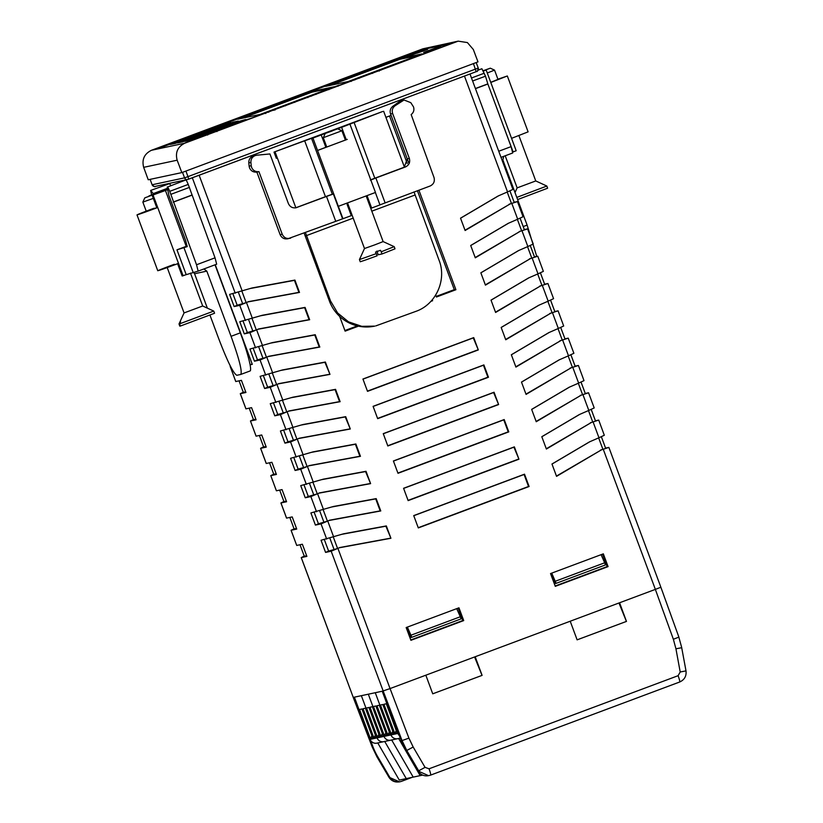 <?xml version="1.0" encoding="UTF-8"?>
<svg xmlns="http://www.w3.org/2000/svg" width="823" height="823" viewBox="0 0 823 823"><rect width="100%" height="100%" fill="white"/><g stroke="black" fill="none" stroke-linecap="round" stroke-linejoin="round"><path stroke-width="1.23" d="M413.722 515.599L418.31 527.924L529.107 486.506L524.518 474.182L413.722 515.599M403.568 488.286L408.146 500.61L518.943 459.193L514.365 446.868L403.568 488.286M393.404 460.973L397.993 473.297L508.789 431.88L504.201 419.555L393.404 460.973M383.251 433.649L387.828 445.973L498.625 404.556L494.047 392.232L383.251 433.649M362.933 379.022L367.511 391.347L478.307 349.929L473.729 337.605L362.933 379.022M373.086 406.336L377.675 418.66L488.471 377.243L483.883 364.918L373.086 406.336M413.763 515.712L524.076 474.48L528.531 486.486L529.107 486.506M528.531 486.486L418.228 527.718M403.609 488.399L513.912 447.167L518.943 459.193M518.377 459.162L408.074 500.394M393.445 461.086L503.758 419.853L508.213 431.849L508.789 431.88M508.213 431.849L397.91 473.081M383.292 433.762L493.594 392.53L498.625 404.556M498.059 404.535L387.756 445.768M373.128 406.449L483.44 365.217L487.895 377.212L488.471 377.243M487.895 377.212L377.592 418.444M362.974 379.136L473.276 337.903L478.307 349.929M477.741 349.898L367.439 391.131M250.686 288.42L294.449 280.355L298.914 292.36L299.5 292.422L294.912 280.077L294.449 280.355M294.912 280.077L252.105 287.968L229.617 294.408L234.133 306.557L237.178 305.24L232.888 293.708M234.133 306.557L239.76 305.354L248.433 301.66L298.914 292.36M248.083 301.887L299.5 292.422M260.84 315.734L304.613 307.668L309.078 319.674L309.664 319.736L305.066 307.401L304.613 307.668M305.066 307.401L262.27 315.281L239.781 321.721L244.297 333.871L247.342 332.554L243.052 321.021M244.297 333.871L249.914 332.677L258.597 328.974L309.078 319.674M258.237 329.21L309.664 319.736M271.004 343.047L314.767 334.982L319.231 346.997L319.818 347.049L315.23 334.714L314.767 334.982M315.23 334.714L272.423 342.594L249.935 349.034L254.451 361.194L257.496 359.867L253.206 348.345M254.451 361.194L260.078 359.99L268.751 356.297L319.231 346.997M268.401 356.524L319.818 347.049M281.157 370.36L324.931 362.305L329.972 374.372L325.383 362.027L324.931 362.305M325.383 362.027L282.587 369.918L260.099 376.358L264.615 388.507L267.66 387.191L263.37 375.658M264.615 388.507L270.232 387.304L278.915 383.611L329.395 374.311M278.555 383.837L329.972 374.372M291.321 397.684L335.084 389.618L339.549 401.624L340.136 401.686L335.547 389.341L335.084 389.618M335.547 389.341L292.741 397.231L270.253 403.671L274.769 415.821L277.814 414.504L273.524 402.972M274.769 415.821L280.396 414.627L289.068 410.924L339.549 401.624M288.719 411.161L340.136 401.686M301.475 424.997L345.249 416.932L350.289 428.999L345.701 416.664L345.249 416.932M345.701 416.664L302.905 424.545L280.417 430.985L284.933 443.134L287.978 441.817L283.688 430.285M284.933 443.134L290.55 441.941L299.233 438.237L349.713 428.937M298.872 438.474L350.289 428.999M311.639 452.311L355.402 444.245L359.867 456.261L360.453 456.312L355.865 443.978L355.402 444.245M355.865 443.978L313.059 451.868L290.57 458.308L295.087 470.458L298.132 469.131L293.842 457.609M295.087 470.458L300.714 469.254L309.386 465.561L359.867 456.261M309.036 465.787L360.453 456.312M321.793 479.634L365.566 471.569L370.607 483.636L366.019 471.291L365.566 471.569M366.019 471.291L323.223 479.181L300.734 485.621L305.251 497.771L308.296 496.454L304.006 484.922M305.251 497.771L310.868 496.578L319.55 492.874L370.031 483.574M319.19 493.111L370.607 483.636M331.957 506.947L375.72 498.882L380.185 510.888L380.771 510.949L376.183 498.615L375.72 498.882M376.183 498.615L333.377 506.495L310.888 512.935L315.404 525.084L318.45 523.767L314.16 512.235M315.404 525.084L321.032 523.891L329.704 520.187L380.185 510.888M329.354 520.424L380.771 510.949M342.111 534.261L385.884 526.195L390.925 538.263L386.337 525.928L385.884 526.195M386.337 525.928L343.541 533.808L321.052 540.258L325.569 552.408L328.614 551.081L324.324 539.559M325.569 552.408L331.185 551.204L339.868 547.511L390.349 538.211M339.508 547.737L390.925 538.263M460.551 218.229L498.491 195.843M464.46 76.055L507.534 191.903L498.038 196.039L460.53 218.167L465.118 230.512L510.178 203.919L465.016 230.234M470.715 245.542L508.645 223.156M510.178 203.919L511.813 203.404L517.698 219.216L508.192 223.352L470.694 245.491L475.283 257.825L520.331 231.232L475.18 257.548M480.869 272.855L518.809 250.47M520.331 231.232L521.977 230.718L527.852 246.54L518.356 250.665L480.848 272.804L485.436 285.139L530.496 258.556L485.333 284.871M491.033 300.179L528.963 277.793M530.496 258.556L532.131 258.031L538.016 273.853L528.51 277.989L491.012 300.117L495.6 312.462L540.649 285.869L495.497 312.184M501.186 327.492L539.127 305.107M540.649 285.869L542.295 285.355L548.169 301.167L538.674 305.302L501.166 327.431L505.754 339.776L550.813 313.182L505.651 339.498M511.35 354.806L549.28 332.42M550.813 313.182L552.449 312.668L558.333 328.48L548.828 332.615L511.33 354.754L515.918 367.089L560.967 340.506L515.815 366.821M521.504 382.129L559.445 359.733M560.967 340.506L562.613 339.981L568.487 355.803L558.992 359.939L521.484 382.067L526.072 394.402L571.131 367.819L525.969 394.135M531.668 409.442L569.598 387.057M571.131 367.819L572.767 367.305L578.651 383.117L569.146 387.252L531.648 409.381L536.236 421.726L581.285 395.133L536.133 421.448M541.822 436.756L579.762 414.37M581.285 395.133L582.931 394.618L588.805 410.43L579.31 414.566L541.801 436.704L546.39 449.039L591.449 422.446L546.287 448.772M551.986 464.079L589.916 441.684M591.449 422.446L593.085 421.932L598.969 437.754L589.463 441.889L551.966 464.018L556.554 476.352L601.603 449.769L556.451 476.085M598.64 437.887L602.899 449.327L605.697 448.412L601.346 436.704L605.697 448.412M602.899 449.327L600.523 450.068M601.603 449.769L603.249 449.255L655.365 589.391L660.879 587.231L608.876 447.414L603.249 449.255M608.835 447.414L605.605 448.103M598.969 437.754L604.319 435.264L598.722 420.1L593.085 421.932M588.486 410.574L592.735 422.004L595.533 421.088L591.181 409.391M592.735 422.004L590.369 422.755M598.681 420.1L595.44 420.79M588.805 410.43L594.165 407.951M578.322 383.261L582.581 394.69L585.379 393.775L581.028 382.067L585.379 393.775M582.581 394.69L580.205 395.441M582.931 394.618L588.558 392.777L594.206 407.951M588.517 392.787L585.287 393.476M578.651 383.117L584.001 380.638L578.404 365.463L572.767 367.305M568.168 355.937L572.417 367.377L575.215 366.461L570.864 354.754M572.417 367.377L570.051 368.118M578.363 365.463L575.123 366.163M568.487 355.803L573.847 353.314M558.004 328.624L562.263 340.064L565.062 339.138L560.71 327.441L565.062 339.138M562.263 340.064L559.887 340.804M562.613 339.981L568.24 338.15L573.888 353.314M568.199 338.15L564.969 338.839M558.333 328.48L563.683 326.001L558.087 310.827L552.449 312.668M547.851 301.311L552.099 312.74L554.897 311.824L550.546 300.117M552.099 312.74L549.733 313.491M558.045 310.837L554.805 311.526M548.169 301.167L553.529 298.687M537.686 273.997L541.945 285.427L544.744 284.511L540.392 272.804M540.402 272.794L544.744 284.511M541.945 285.427L539.569 286.178M542.295 285.355L547.923 283.513L553.57 298.687M547.881 283.524L544.651 284.213M538.016 273.853L543.365 271.364L537.769 256.2L532.131 258.031M527.533 246.674L531.781 258.113L534.58 257.198L530.228 245.491M531.781 258.113L529.415 258.854M537.728 256.2L534.487 256.889M527.852 246.54L533.211 244.05M517.369 219.36L521.628 230.79L524.426 229.874L520.074 218.177M520.085 218.167L524.426 229.874M521.628 230.79L519.251 231.541M521.977 230.718L527.605 228.887L533.253 244.05M527.564 228.887L524.333 229.576M517.698 219.216L523.047 216.737L517.451 201.563L511.813 203.404M507.215 192.047L511.464 203.476L514.262 202.561L509.91 190.854M511.464 203.476L509.098 204.227M517.41 201.573L514.169 202.263M507.534 191.903L512.894 189.424M333.325 537.028L337.584 548.499L328.614 551.081M337.584 548.499L339.868 547.511M323.161 509.715L327.431 521.185L318.45 523.767M327.431 521.185L329.704 520.187M313.007 482.401L317.267 493.872L308.296 496.454M317.267 493.872L319.55 492.874M302.843 455.078L307.113 466.548L298.132 469.131M307.113 466.548L309.386 465.561M292.69 427.765L296.949 439.235L287.978 441.817M296.949 439.235L299.233 438.237M282.526 400.451L286.795 411.922L277.814 414.504M286.795 411.922L289.068 410.924M272.372 373.138L276.631 384.598L267.66 387.191M276.631 384.598L278.915 383.611M262.208 345.814L266.477 357.285L257.496 359.867M266.477 357.285L268.751 356.297M252.054 318.501L256.313 329.972L247.342 332.554M256.313 329.972L258.597 328.974M241.89 291.188L246.159 302.648L237.178 305.24M246.159 302.648L248.433 301.66M306.66 555.762L304.294 556.276L300.004 544.744L304.294 556.276M304.232 556.153L301.228 557.593L306.886 556.389L302.37 544.24L296.712 545.443L291.105 530.269L296.733 529.076L292.206 516.916L286.548 518.12L280.91 502.956L286.569 501.752L282.052 489.603L276.425 490.786M296.496 528.448L294.109 528.952L289.84 517.43L294.109 528.952M294.068 528.839L291.064 530.269L296.712 545.443M286.342 501.135L283.956 501.639L279.686 490.107L283.956 501.639M283.914 501.526L280.91 502.956M276.178 473.822L273.792 474.326L269.522 462.793L273.792 474.326M273.75 474.213L270.746 475.643L276.415 474.439L271.888 462.289L266.261 463.472M266.024 446.498L263.638 447.002L259.368 435.48L263.638 447.002M263.597 446.889L260.593 448.319L266.251 447.126L261.735 434.976L256.107 436.159M255.86 419.185L253.474 419.689L249.204 408.157L253.474 419.689M253.433 419.576L250.429 421.006L256.097 419.802L251.571 407.652L245.954 408.846M245.707 391.871L243.32 392.376L239.051 380.843L243.32 392.376M243.279 392.262L240.275 393.692L245.933 392.489L241.417 380.339L235.79 381.522M331.185 551.204L383.189 691.022L353.262 697.41L301.269 557.582M401.315 740.741A66.241 65.861 78 0 0 406.058 750.627L406.778 750.473L402.046 740.577L401.315 740.741L382.397 691.197L390.051 688.573L408.918 738.128L413.177 747.027L425.059 767.365L429.05 768.795L678.111 675.693L680.199 671.99L675.94 648.802L673.368 639.276L655.355 589.391L390.051 688.573L337.934 548.427M344.899 330.537L357.316 325.898M436.211 296.403L454.286 289.645L417.415 190.751M407.251 163.499L389.536 115.981M252.136 363.92L250.089 364.805L252.291 364.332L215.245 264.728M385.915 117.339L391.09 115.405L409.052 163.715M435.706 295.025L436.437 297.01L455.921 289.727L418.907 190.195M339.632 316.382L345.125 331.144L358.468 326.155M603.341 553.838L550.536 573.569L555.288 586.346L608.084 566.605L603.341 553.838L601.171 554.867M430.892 301.352L432.6 300.714L432.26 299.809M458.956 607.806L406.161 627.548L410.914 640.315L463.709 620.583L458.956 607.806L456.796 608.835M555.165 586.007L607.179 566.563L602.59 554.332M551.811 573.312L550.608 573.765M410.78 639.975L462.793 620.532L458.205 608.3M407.436 627.28L406.233 627.733M455.921 289.727L454.286 289.645M607.179 566.563L608.084 566.605M431.499 300.693L432.6 300.714M431.581 300.981L431.057 301.177M462.793 620.532L463.709 620.583M423.66 48.65L152.121 150.146L184.095 143.336A13.25 13.168 78 0 1 184.146 143.315L455.623 41.839L423.66 48.65L423.886 49.308M181.832 172.593L477.988 61.89L473.318 49.483L467.392 42.57L458.174 41.15L184.836 143.171C177.686 146.741 175.134 152.42 177.161 160.197L181.832 172.593L148.233 179.764L143.665 167.336L177.161 160.197M458.174 41.15L422.909 48.814L151.432 150.3C144.282 153.87 141.69 159.549 143.665 167.336M365.412 708.212L376.265 737.398L373.899 737.902L363.046 708.716L365.412 708.212M373.899 737.902L375.401 735.083M361.935 708.953L372.788 738.138L370.422 738.643L359.569 709.467L361.935 708.953M370.422 738.643L371.924 735.824M422.683 775.101L420.162 775.636L398.641 738.498L420.162 775.636L413.208 777.118L391.676 739.98L413.208 777.118L406.253 778.599L384.722 741.472L406.253 778.599L399.289 780.091L377.757 742.953M370.093 739.383L377.057 737.892L361.359 695.682L354.394 697.163L370.093 739.383A5.967 5.926 78 0 0 376.893 743.138L383.847 741.657A5.967 5.926 -102 0 1 377.057 737.892L361.359 695.682L375.267 692.709L382.232 691.227L397.931 733.447A5.967 5.926 -102 0 0 399.371 735.659M384.68 741.41A5.967 5.926 -102 0 1 383.847 741.657L390.812 740.165A5.967 5.926 -102 0 1 384.012 736.41L368.313 694.201L384.012 736.41A5.967 5.926 78 0 0 390.812 740.165L397.766 738.684A5.967 5.926 -102 0 1 390.976 734.929L375.267 692.709L390.976 734.929A5.967 5.926 78 0 0 397.766 738.684L400.317 738.138M372.377 706.731L383.23 735.906L380.864 736.41L370.011 707.235L372.377 706.731M380.864 736.41L382.366 733.591M368.899 707.471L379.742 736.657L377.376 737.161L366.533 707.975L368.899 707.471M377.376 737.161L378.889 734.332M397.931 733.447L377.057 737.892A5.967 5.926 78 0 0 383.847 741.657M391.645 739.928A5.967 5.926 -102 0 1 390.812 740.165M379.331 705.249L390.184 734.425L387.818 734.929L376.965 705.753L379.331 705.249M387.818 734.929L389.32 732.11M375.854 705.99L386.707 735.165L384.341 735.669L373.488 706.494L375.854 705.99M384.341 735.669L385.843 732.851M398.599 738.437A5.967 5.926 -102 0 1 397.766 738.684M386.296 703.768L397.139 732.943L394.773 733.447L383.93 704.272L386.296 703.768M394.773 733.447L396.285 730.629M382.808 704.509L393.661 733.684L391.295 734.188L380.442 705.013L382.808 704.509M391.295 734.188L392.797 731.369M483.368 71.097L486.177 70.048L483.307 70.963M481.897 68.751L485.488 76.189L472.608 81.004M536.761 256.406L527.111 225.101L502.863 159.919L503.686 156.36M497.925 79.193L507.328 75.983L528.109 131.855L511.567 138.336L516.186 150.753L512.739 152.049M507.328 75.983L490.786 82.465L486.177 70.048M503.871 127.071L513.099 151.905M512.719 152.975L501.012 157.358L512.719 152.975L511.093 146.628L498.738 151.247M475.416 88.534L487.823 83.895L485.488 76.189M487.823 83.895L511.093 146.628M487.813 84.039L475.457 88.658M490.745 82.331L497.987 79.378M505.209 155.794L517.142 187.881L535.763 180.947L518.891 135.579M494.489 70.14L487.267 73M483.194 70.716L490.292 68.186L483.276 70.901M516.803 197.397L546.832 186.039L535.763 180.947M517.616 199.578L547.634 188.21L546.832 186.039M325.887 147.358L321.207 134.941L341.627 127.328L346.246 139.745L325.887 147.358M325.805 147.307L317.555 150.465L312.935 138.048L311.547 138.346L332.327 194.218L333.366 194.002L342.605 218.836L287.68 238.835M352.121 215.235L351.267 215.605L347.111 204.423M254.739 155.64L253.062 156.031C250.11 157.337 248.7 159.621 248.813 162.861L250.902 162.409C250.789 159.168 252.198 156.895 255.151 155.588L256.827 155.197L255.151 155.588M341.627 127.328L382.613 111.506L274.018 152.09L276.333 158.304M304.14 233.094L329.437 301.095A39.751 39.514 78 0 0 374.743 326.124L361.801 326.34L348.52 321.844L337.625 312.987L330.476 300.868L305.426 232.508M275.067 151.874L295.848 207.746L325.455 196.676L304.675 140.805L274.018 152.09M304.675 140.805L311.547 138.346M321.268 134.941L312.935 138.048M414.02 191.913L439.071 260.274C446.982 279.995 435.871 304.479 415.903 311.361L375.782 325.908M404.35 166.925L407.251 158.86L409.34 158.417L392.643 113.512C391.697 110.416 392.478 107.844 394.989 105.807L404.042 100.005L410.78 102.649L413.506 106.877C414.453 109.973 413.671 112.545 411.161 114.582L433.999 177.48C435.007 181.379 433.721 184.218 430.141 185.998L379.619 204.989M367.027 195.617L371.646 208.034L379.969 204.917L375.381 192.561M371.646 208.034L370.751 208.312M342.605 218.836L351.277 215.647M354.044 122.349L374.815 178.221L404.432 167.151L383.652 111.28M349.96 124.211L375.473 192.489M342.954 218.753L338.335 206.336L375.35 192.5M409.34 158.417C410.348 162.306 409.062 165.145 405.482 166.935L375.864 178.005L385.102 202.839M404.042 100.005L399.505 101.527L392.9 106.249C390.39 108.286 389.608 110.858 390.555 113.955L407.251 158.86M256.858 172.079L258.936 171.637L256.858 172.079L280.129 234.668C281.898 238.3 284.727 239.596 288.606 238.567M250.902 162.409L251.21 165.711L249.132 166.153L249.513 167.841C250.83 170.803 253.093 172.233 256.313 172.13M249.132 166.153L248.813 162.861M290.694 238.125C286.816 239.154 283.986 237.847 282.217 234.226L280.129 234.668M335.743 221.284L326.505 196.45L295.858 207.818M295.004 207.931L296.887 207.519C293.019 208.528 290.19 207.231 288.41 203.62L269.934 153.952L256.827 155.197M258.401 171.678C255.181 171.791 252.918 170.361 251.601 167.398L251.21 165.711M258.936 171.637L282.217 234.226M332.327 194.218L325.455 196.676M326.505 196.45L333.366 194.002M370.391 180.165L375.864 178.005M374.815 178.221L370.741 179.784M347.255 139.365L317.555 150.465L338.335 206.336M347.625 203.137L364.496 248.515L374.856 244.832L383.127 241.592L366.256 196.213M345.403 140.147L341.915 130.775L323.285 137.698L326.772 147.08M332.142 130.98L325.239 133.439L332.142 130.98M364.496 248.515L359.435 259.584L376.276 253.638L375.525 252.116L380.463 250.274L381.214 251.787L394.196 246.653L383.127 241.592M381.214 251.787L382.016 253.968L378.169 254.78L376.955 251.025M359.435 259.584L360.237 261.765L365.175 260.14L377.088 255.809L376.276 253.638M382.016 253.968L395.009 248.834L394.196 246.653M167.172 188.518L148.922 195.987L161.257 191.728L152.162 195.298L156.782 207.715C142.883 212.787 142.112 212.951 154.477 208.209M169.415 183.694L150.64 190.442L169.415 183.694L170.999 185.514M249.986 370.998A39.751 4.228 -110.5 0 0 250.058 370.978A39.751 4.228 -110.5 0 0 240.316 332.852L215.009 264.811M203.867 268.977L206.82 271.127L231.057 336.319C239.226 358.993 242.446 371.708 240.738 374.455L236.839 375.288C233.485 373.621 227.467 361.503 218.815 338.932L209.978 315.168M207.355 308.131L194.567 273.74L193.312 272.146M198.158 271.106L216.665 264.193L215.04 257.836L196.532 264.759L198.148 271.117L186.204 274.656L176.966 249.822L186.224 246.355L165.444 190.483L152.162 195.298M165.444 190.483L167.192 189.835M250.058 370.978L240.738 374.455M186.204 274.656L182.171 276.003L177.562 263.586M163.396 189.928L163.612 190.494M153.099 195.102L157.718 207.509C133.964 216.408 129.53 217.354 153.541 208.404M174.322 264.276C150.311 273.236 154.745 272.29 178.498 263.391L183.118 275.808M176.966 249.822L187.191 246.643L185.556 240.295L168.859 195.39L167.234 187.13C167.429 186.42 168.252 187.829 169.723 191.337L196.532 264.759M167.234 187.13L185.833 179.959M215.04 257.836L188.23 184.414C186.759 180.906 185.936 179.507 185.741 180.206M153.695 194.207L150.907 190.607M151.689 195.185L150.65 190.442M187.243 245.974L186.224 246.355M157.779 270.757L136.999 214.885L146.227 211.172M156.895 207.694L157.718 207.509L178.498 263.391M191.769 195.246L173.252 202.17M167.182 188.405L153.448 193.539M146.288 211.357L145.383 211.768M167.192 267.547L184.064 312.925L202.695 306.002L190.452 273.092M153.304 198.384L142.852 202.108L146.34 211.49M144.838 197.849L157.224 193.23L144.838 197.849M180.34 325.959L179.815 326.155L179.002 323.984L179.99 321.855L180.546 321.731L179.558 323.871L213.754 311.084L202.695 306.002M179.558 323.871L180.371 326.042L214.566 313.254L213.754 311.084M412.158 777.344L401.593 781.294A9.938 9.876 -102 0 1 389.608 777.005L377.706 756.676A66.241 65.861 -102 0 1 372.963 746.78L370.401 740.062M368.519 735.124L354.044 697.235L353.262 697.41L372.233 746.945L376.985 756.831L377.706 756.676M301.228 557.593L353.262 697.41M456.714 608.65L460.304 616.756L410.944 635.212L411.726 637.331L411.068 637.465L407.292 627.342M551.729 573.127L556.111 583.353L555.443 583.497L551.667 573.364M417.961 770.956A9.938 9.876 78 0 0 428.546 775.657L417.961 770.956L406.058 750.627M410.944 635.212L407.354 627.095M555.319 581.244L604.679 562.788L601.088 554.681M411.726 637.331L461.096 618.875L460.304 616.756M556.111 583.353L605.471 564.907L604.679 562.788M618.968 603.002L626.416 621.416L577.118 639.841L570.216 621.221M474.583 656.97L482.031 675.385L432.733 693.81M475.19 656.744L482.103 675.374L432.744 693.82L425.83 675.199M619.575 602.775L626.478 621.406L577.118 639.852M265.582 112.874L264.481 113.286M269.584 111.383L275.89 109.027M274.779 109.438L270.921 110.879M268.236 111.671L274.615 109.325L268.236 111.671M297.309 101.023L296.198 101.435M287.422 104.716L290.745 103.492M291.321 103.256L286.332 105.128M295.375 101.61L285.365 105.334L295.375 101.61M295.683 101.332L284.244 105.611L295.704 101.332M338.51 85.613L337.512 85.993M338.757 85.427L328.747 89.141L338.757 85.427M339.045 85.16L327.605 89.429L339.066 85.15M318.902 92.948L317.801 93.359M309.016 96.641L312.339 95.417M312.925 95.18L307.925 97.052M317.565 93.236L306.609 97.371L317.565 93.236M305.703 97.526L316.999 93.359L305.703 97.526M360.104 77.547L359.116 77.918M360.937 77.053L349.981 81.189L360.937 77.053M351.267 81.405L351.102 80.747M349.024 81.354L360.32 77.177L349.024 81.354M379.341 70.387L378.261 70.788M382.314 69.029L371.389 73.134L382.314 69.029M375.247 71.55L381.779 69.142L375.247 71.55M405.091 60.696L393.98 64.832L405.091 60.696M438.165 47.827L429.02 51.242L438.165 47.827M427.26 51.623L440.819 46.716L427.26 51.623M426.036 51.88L438.803 47.148L426.036 51.88M438.248 47.405L438.803 47.148M436.313 47.878L425.028 52.096L436.324 47.899M423.629 52.394L436.54 47.631L423.629 52.394M435.871 47.929L436.54 47.631M451.282 43.465L423.67 49.349L156.473 149.23M421.088 51.499L410.348 55.532L421.088 51.499M415.07 53.649L420.059 51.89L415.07 53.649M423.403 50.306L407.796 56.077L423.413 50.296M420.327 51.242L406.819 56.283L420.368 51.355M237.672 119.222L260.078 114.438L334.117 86.765L311.711 91.538L237.672 119.222M325.599 86.353L348.006 81.57L422.045 53.896L399.639 58.68L325.599 86.353M421.551 50.717L420.625 51.057M404.937 56.849L421.119 50.892L404.875 56.859M416.85 52.837L408.65 55.892L416.891 52.95M420.471 51.633L425.398 49.874L420.471 51.633M409.628 55.686L414.669 53.907L409.628 55.686M416.777 53.289L427.579 49.411L416.777 53.289M189.095 139.704L184.825 141.381L190 140.28L195.36 138.367L245.532 119.52L234.987 122.545L189.115 139.745M174.486 142.821L170.207 144.498L175.381 143.397L180.751 141.484L230.913 122.637L220.379 125.662L174.507 142.863M181.79 141.258L177.511 142.945L182.696 141.844L238.217 121.084L233.043 122.185L181.811 141.309M250.82 118.399L242.291 120.991L196.409 138.141L192.129 139.828L195.288 139.149M329.951 88.318L311.948 92.166L242.075 118.275M311.948 92.166L311.711 91.538M417.868 55.46L399.865 59.297L330.002 85.417M399.865 59.297L399.639 58.68M189.444 139.622L193.086 139.128L242.446 120.683L235.337 122.473L189.444 139.622M242.682 121.3L242.466 120.755M212.488 131.464L228.516 125.713L212.447 131.464M216.85 129.818L216.891 130.518M214.525 130.95L201.419 135.589L214.525 130.95M205.822 133.943L205.853 134.643M174.836 142.739L180.402 141.556L227.827 123.789L220.718 125.59L174.836 142.739M227.858 123.872L228.074 124.417M208.775 130.734L190.123 137.451L208.816 130.703M205.287 132.719L205.02 132.102M182.14 141.186L185.772 140.692L235.131 122.236L229.956 123.337L182.14 141.186M235.378 122.853L235.131 122.236M221.593 126.886L208.558 131.999L221.624 126.876M210.554 131.011L197.53 136.124L210.595 131.001M247.733 119.551L198.374 137.997M216.747 131.001L207.478 134.416L216.727 130.96L216.974 131.577M207.499 134.458L207.694 135.034M206.388 134.828L217.828 130.548L206.388 134.828M233.67 124.808L232.58 125.219M236.859 123.378L225.883 127.483L236.89 123.471M227.385 126.773L236.489 123.46L227.385 126.773M216.254 131.32L211.429 133.12M213.764 132.246L214.443 131.999M221.829 129.232L224.597 128.203M221.51 129.355L218.589 129.972L221.675 128.82M437.322 47.662L432.6 49.431L437.322 47.662M380.473 69.595L376.348 71.138L380.473 69.595M380.915 70.171L380.648 69.554M359.034 77.629L355.474 78.967L359.034 77.629M359.24 77.588L359.476 78.216M354.374 79.378L350.259 80.911L354.374 79.378M354.816 79.954L354.569 79.337M315.713 93.801L312.154 95.139L315.713 93.801M316.155 94.388L315.919 93.812M311.053 95.55L306.938 97.083L311.053 95.55M311.269 95.509L311.495 96.126M273.277 109.788L269.327 111.259L273.277 109.788M273.771 110.354L273.514 109.737M163.005 185.813L162.645 184.836M235.79 381.543L230.152 366.369L235.759 381.543M245.954 408.856L240.316 393.692M256.107 436.169L250.47 421.006L256.076 436.18M266.271 463.483L260.634 448.319M276.425 490.806L270.788 475.643L276.394 490.806M286.589 518.12L280.952 502.956M321.032 523.891L326.669 539.055M310.868 496.578L316.516 511.741M300.714 469.254L306.351 484.418M290.55 441.941L296.198 457.104M280.396 414.627L286.034 429.791M270.232 387.304L275.88 402.478M260.078 359.99L265.716 375.154M249.914 332.677L255.562 347.841M239.76 305.354L245.398 320.528M192.315 177.789L235.244 293.204M242.229 291.075L199.145 175.237M252.383 318.398L246.499 302.576M262.547 345.711L256.663 329.9M272.701 373.025L266.817 357.213M282.865 400.348L276.981 384.526M293.019 427.662L287.134 411.839M303.183 454.975L297.298 439.163M313.337 482.288L307.452 466.476M323.501 509.612L317.616 493.79M333.654 536.925L327.77 521.113M242.785 304.047L238.403 292.268M252.939 331.36L248.567 319.581M263.103 358.674L258.72 346.905M273.257 385.987L268.884 374.218M283.421 413.311L279.038 401.531M293.574 440.624L289.202 428.855M303.738 467.937L299.356 456.168M313.892 495.261L309.52 483.482M324.056 522.574L319.674 510.795M334.21 549.887L329.838 538.119M455.623 41.839L456.312 41.695M422.909 48.814L423.608 48.67M184.146 143.315L184.836 143.171M152.121 150.146L151.432 150.3M182.511 172.346L184.558 177.85L187.983 176.626L185.926 171.071M473.441 63.587L476.157 71.683L187.572 179.517A2.654 2.634 78 0 1 184.558 177.85L152.132 184.763L150.115 179.363L152.132 184.763A2.654 2.634 78 0 0 155.146 186.43L187.572 179.517A2.654 2.634 78 0 0 187.942 179.414L188.642 179.167L187.983 176.626L478.266 68.062L476.198 62.558L478.245 68.062A2.654 2.634 -102 0 1 476.702 71.467L476.157 71.683C476.98 70.294 476.939 73.936 478.266 68.062M523.212 226.562L527.111 225.101M511.567 138.336L490.786 82.465M471.486 77.99L484.284 73.206M329.437 301.095L330.476 300.868M414.823 195.092L371.811 211.172M353.201 218.126L306.228 235.687M405.482 166.935L404.432 167.151M392.643 113.512L390.555 113.955M394.989 105.807L392.9 106.249M401.593 101.085L399.505 101.527M231.057 336.319L240.316 332.852M206.82 271.127L194.567 273.74M216.655 264.193L198.168 271.106M183.827 247.363L193.066 272.197M191.769 195.102L173.262 202.026M189.434 187.397L170.927 194.321M169.723 191.337L188.23 184.414M353.221 697.41L372.191 746.945L372.963 746.78M389.608 777.005L388.909 777.159L376.944 756.831L372.191 746.945M388.909 777.159L399.494 781.85C394.947 782.56 391.409 780.996 388.868 777.159L388.909 777.159M388.888 777.128L376.944 756.831M430.666 775.091L679.705 682A6.625 0.7 -110.5 0 0 679.716 681.989A6.625 0.7 -110.5 0 0 678.111 675.693M429.05 768.795A6.625 0.7 69.5 0 1 430.655 775.091L429.246 775.503M413.177 747.027L406.778 750.473L418.67 770.812L425.059 767.365M408.918 738.128L402.046 740.577L383.179 691.022M685.96 670.889L686.001 670.889C686.577 676.105 684.479 679.808 679.716 681.989L430.655 775.091A6.625 0.7 69.5 0 1 430.645 775.101L429.297 775.492M681.701 647.701L686.001 670.889L680.199 671.99M678.841 637.115L681.742 647.701L675.94 648.802M660.869 587.241L678.882 637.115L673.368 639.276M379.012 70.48L379.197 71.097M328.706 89.059L328.912 89.645M294.593 101.785L294.829 102.361M285.344 105.241L285.54 105.828M268.473 111.671L268.709 112.247M265.531 112.895L265.736 113.512M512.935 189.413L470.005 73.988M514.282 202.561L509.931 190.854M534.6 257.188L530.249 245.48M554.918 311.824L550.566 300.117M575.236 366.461L570.884 354.744M595.554 421.088L591.202 409.381M162.975 185.833L162.604 184.846M245.912 408.856L240.275 393.692M266.23 463.493L260.593 448.319M155.146 186.43C155.228 187.171 154.22 186.615 152.111 184.763M188.642 179.167L476.157 71.683M478.163 70.14L481.887 68.751M498.038 79.512L494.551 70.13L490.292 68.186M517.142 187.881L515.003 192.541M253.988 155.763L256.076 155.31M325.239 133.439L323.285 137.698M337.656 128.82L341.915 130.764M144.807 197.849L142.852 202.108M184.064 312.925L179.97 321.865M400.194 781.696L399.494 781.85M435.532 48.722L435.305 48.094M437.558 47.621L437.785 48.238M372.644 73.381L372.418 72.763M307.905 97.587L307.679 96.97M338.191 86.178L337.955 85.561M275.026 110.056L274.8 109.428"/></g></svg>
